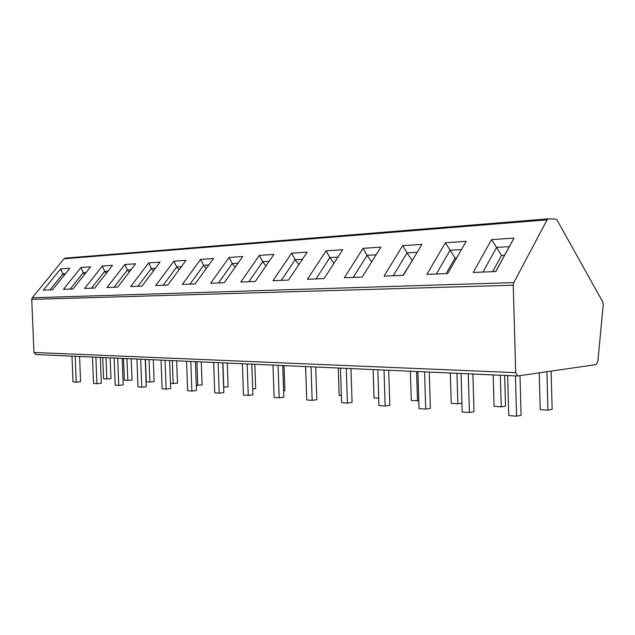 <?xml version="1.0" encoding="UTF-8"?>
<svg xmlns="http://www.w3.org/2000/svg" width="635" height="635" viewBox="0 0 635 635"><rect width="100%" height="100%" fill="white"/><g stroke="black" fill="none" stroke-linecap="round" stroke-linejoin="round"><path stroke-width="0.95" d="M35.997 354.528L33.949 352.465L31.75 299.379L32.258 297.791L64.024 258.778L65.254 258.135L548.195 218.861M548.434 218.837L547.1 219.829L513.802 282.583L513.263 285.202L515.691 372.658L517.588 376.007L596.209 364.553L597.813 361.759L603.226 304.871L602.694 301.823L557.133 220.154L555.768 219.091L548.434 218.837M491.538 239.617L514.017 238.093L495.792 271.534L473.194 272.463L491.538 239.617L496.586 247.412L509.286 246.634L514.017 238.093M445.413 242.753L466.185 241.34L447.731 273.51L426.887 274.376L445.413 242.753L450.096 250.253L461.47 249.555M402.693 245.65L421.95 244.34L403.352 275.344L384.056 276.138L402.693 245.65L407.059 252.889L417.195 252.27M363.022 248.341L380.913 247.126L362.244 277.035L344.337 277.773L363.022 248.341L367.094 255.333L376.142 254.778M326.08 250.849L342.749 249.722L324.064 278.606L307.403 279.297L326.08 250.849L329.89 257.604L337.971 257.111M291.592 253.19L307.165 252.135L288.512 280.075L272.963 280.718L291.592 253.19L295.164 259.731L302.387 259.286M259.326 255.381L273.907 254.397L255.318 281.44L240.776 282.043L259.326 255.381L262.684 261.715L269.145 261.318M229.068 257.437L242.753 256.508L224.258 282.718L210.63 283.281L229.068 257.437L232.235 263.581L238.014 263.223M200.644 259.366L213.503 258.493L195.135 283.924L182.332 284.448L200.644 259.366L203.637 265.327L208.796 265.009M173.895 261.183L185.999 260.366L167.767 285.051L155.726 285.544L173.895 261.183L176.72 266.97L181.324 266.692M148.661 262.898L160.083 262.12L142.01 286.107L130.659 286.575L148.661 262.898L151.344 268.526L155.448 268.272M124.833 264.517L135.628 263.779L117.713 287.115L106.998 287.552L124.833 264.517L127.373 269.994L131.032 269.764M102.291 266.049L112.506 265.351L94.766 288.06L84.63 288.473L102.291 266.049L104.704 271.375L107.95 271.177M80.931 267.494L90.614 266.835L73.057 288.949L63.46 289.346L80.931 267.494L83.225 272.693L86.106 272.518M60.658 268.875L69.85 268.248L52.483 289.798L43.378 290.171L60.658 268.875L62.849 273.939L65.397 273.78M504.555 255.318L501.499 255.484L492.657 271.661M482.957 272.058L496.586 247.412L501.499 255.484M509.286 246.634L495.713 271.534M456.676 257.921L455.073 258.008L446.119 273.582M436.324 273.987L450.096 250.253L455.073 258.008M412.361 260.326L403.05 275.352M393.192 275.757L407.059 252.889L412.059 260.342M353.195 277.408L367.094 255.333L371.689 261.906M315.984 278.94L329.89 257.604L333.994 263.255M281.297 280.368L295.164 259.731L298.831 264.612M248.872 281.71L262.684 261.715L265.962 265.946M218.496 282.956L232.235 263.581L235.164 267.256M189.992 284.131L203.637 265.327L206.256 268.534M163.179 285.242L176.72 266.97L179.054 269.764M137.914 286.282L151.344 268.526L153.424 270.962M114.078 287.258L127.373 269.994L129.23 272.121M91.535 288.187L104.704 271.375L106.347 273.233M70.191 289.068L83.225 272.693L84.685 274.304M49.959 289.901L62.849 273.939L64.135 275.336M520.001 375.69L521.097 415.29L516.565 416.163L508.77 415.56L507.643 375.563M515.445 375.912L516.565 416.163M551.132 371.142L552.156 409.345L547.942 410.147L540.226 409.607L539.234 372.88M546.91 371.761L547.942 410.147M472.9 374.015L473.996 411.694L469.4 412.512L462.193 411.956L461.058 373.491M468.273 373.809L469.4 412.512M504.65 375.436L505.516 406.09L501.229 406.852L494.078 406.344L493.181 374.92M500.34 375.237L501.229 406.852M429.26 372.07L430.355 408.368L425.728 409.138L419.036 408.622L417.901 371.562M424.593 371.864L425.728 409.138M461.931 403.114L457.867 403.789L451.215 403.32L450.31 373.007M456.97 373.309L457.867 403.789M388.723 370.269L389.819 405.273L385.167 406.003L378.944 405.519L377.817 369.776M384.032 370.054L385.167 406.003M418.798 400.733L411.289 400.502L410.393 371.229M416.592 371.507L417.497 400.939M350.972 368.586L352.068 402.392L347.409 403.082L341.606 402.63L340.471 368.117M346.273 368.371L347.409 403.082M378.714 398.201L374.023 397.867L373.126 369.57M315.722 367.014L316.817 399.701L312.158 400.352L306.737 399.939L305.61 366.562M311.031 366.8L312.158 400.352M341.376 395.557L339.153 395.407L338.257 368.014M282.742 365.538L283.829 397.177L279.186 397.804L274.106 397.415L272.986 365.109M278.066 365.331L279.186 397.804M306.507 393.097L305.554 366.562M251.817 364.165L252.897 394.819L248.269 395.414L243.499 395.049L242.387 363.744M247.158 363.958L248.269 395.414M284.028 365.601L284.893 390.7L283.615 390.866M222.75 362.863L223.83 392.597L219.226 393.168L214.741 392.819L213.638 362.458M218.123 362.656L219.226 393.168M254.818 364.299L255.675 388.66L252.69 389.033M195.397 361.648L196.461 390.509L191.889 391.057L187.666 390.731L186.571 361.251M190.794 361.442L191.889 391.057M227.266 363.069L228.116 386.739L223.631 387.247M222.909 362.871L223.79 387.255M169.593 360.497L170.648 388.541L166.116 389.065L162.123 388.755L161.044 360.116M165.029 360.291L166.116 389.065M201.247 361.91L202.097 384.929L196.271 385.31M196.913 361.712L197.787 385.421M145.225 359.41L146.272 386.683L141.772 387.183L138.001 386.89L136.93 359.037M140.7 359.212L141.772 387.183M176.633 360.807L177.475 383.207L170.458 383.492M172.331 360.616L173.196 383.683M122.166 358.386L123.198 384.921L118.745 385.397L115.173 385.12L114.109 358.021M117.681 358.18L118.745 385.397M153.313 359.775L154.146 381.579L149.908 382.04L146.288 381.786L145.431 359.418M149.05 359.585L149.908 382.04M100.314 357.41L101.338 383.246L96.925 383.715L93.543 383.453L92.488 357.06M95.877 357.211L96.925 383.715M131.191 358.783L132.009 380.04L127.802 380.476L124.373 380.238L123.523 358.442M126.952 358.592L127.802 380.476M79.581 356.481L80.597 381.667L76.224 382.111L73.009 381.865L71.977 356.148M75.184 356.291L76.224 382.111M110.165 357.846L110.982 378.571L106.815 378.992L103.553 378.762L102.711 357.513M105.974 357.664L106.815 378.992M64.024 258.778L547.1 219.829M33.949 352.465L515.691 372.658M31.75 299.379L513.263 285.202M32.258 297.791L513.802 282.583M65.254 258.135L548.267 218.845M35.735 354.528L517.588 376.007"/></g></svg>
